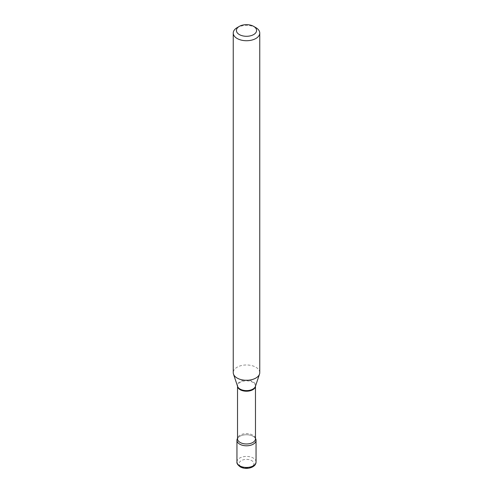 <?xml version="1.0" encoding="UTF-8"?>
<svg xmlns="http://www.w3.org/2000/svg" width="493" height="493" viewBox="0 0 493 493"><rect width="100%" height="100%" fill="white"/><g stroke="black" fill="none" stroke-linecap="round" stroke-linejoin="round"><path stroke-width="0.37" stroke-dasharray="2.46 1.85" d="M254.807 437.556A9.552 5.515 0 0 1 255.479 438.4A9.552 5.515 0 0 0 253.254 436.379A9.552 5.515 0 0 0 237.521 438.4A9.552 5.515 0 0 1 238.193 437.556L237.521 438.795A8.979 5.183 0 0 1 240.153 435.128A8.979 5.183 0 0 1 249.933 434.006A8.979 5.183 0 0 1 255.479 438.795L254.807 437.556A9.552 5.515 0 0 0 239.746 436.379A9.552 5.515 0 0 0 238.193 437.556M259.762 372.634A13.262 7.66 0 0 0 251.578 365.56A13.262 7.66 0 0 0 237.121 367.217A13.262 7.66 0 0 0 233.238 372.634M255.879 27.657A13.262 7.66 0 0 0 237.121 27.657M256.052 461.941A9.552 5.515 0 0 0 253.254 458.04A9.552 5.515 0 0 0 242.846 456.845A9.552 5.515 0 0 0 236.948 461.941M241.25 466.705A7.426 4.289 0 0 0 251.75 466.705A7.426 4.289 0 0 0 251.75 460.641A7.426 4.289 0 0 0 241.25 460.641A7.426 4.289 0 0 0 241.25 466.705M255.473 386.204A8.979 5.183 0 0 0 255.479 386.037A8.979 5.183 0 0 0 249.933 381.249A8.979 5.183 0 0 0 240.153 382.371A8.979 5.183 0 0 0 237.521 386.037A8.979 5.183 0 0 0 237.527 386.204L237.577 386.358A9.084 5.244 0 0 1 240.073 381.656A9.084 5.244 0 0 1 250.758 380.732A9.084 5.244 0 0 1 255.423 386.358L255.479 386.192"/><path stroke-width="0.74" d="M239.746 444.181A9.552 5.515 0 0 0 250.154 445.376A9.552 5.515 0 0 0 256.052 440.28A9.552 5.515 0 0 0 255.479 438.4A9.552 5.515 0 0 1 253.254 444.181A9.552 5.515 0 0 1 241.373 444.932A9.552 5.515 0 0 1 237.521 438.4A9.552 5.515 0 0 0 236.948 440.28A9.552 5.515 0 0 0 239.746 444.181M237.121 27.657L239.37 26.357A10.082 5.817 0 0 0 239.37 34.584A10.082 5.817 0 0 0 253.63 34.584A10.082 5.817 0 0 0 253.63 26.357A10.082 5.817 0 0 0 239.37 26.357L237.121 27.657A13.262 7.66 0 0 0 233.238 33.068A13.262 7.66 0 0 0 241.422 40.143A13.262 7.66 0 0 0 255.879 38.485A13.262 7.66 0 0 0 259.762 33.068A13.262 7.66 0 0 0 255.879 27.657L253.63 26.357M233.238 33.068L233.238 372.634A13.262 7.66 0 0 0 233.479 374.082A13.262 7.66 0 0 0 242.611 379.955A13.262 7.66 0 0 0 255.879 378.045A13.262 7.66 0 0 0 259.521 374.082A13.262 7.66 0 0 0 259.762 372.634L259.762 33.068M256.052 461.941C256.009 467.974 245.477 470.106 240.19 466.809C237.718 464.961 236.64 463.334 236.948 461.941A9.552 5.515 0 0 0 239.746 465.836A9.552 5.515 0 0 0 250.154 467.031A9.552 5.515 0 0 0 256.052 461.941L256.052 440.28M252.847 389.704A8.979 5.183 0 0 0 255.473 386.204L255.479 438.795A8.979 5.183 0 0 1 252.847 442.455A8.979 5.183 0 0 1 243.067 443.583A8.979 5.183 0 0 1 237.521 438.795L237.521 386.192A8.979 5.183 0 0 0 243.197 390.857A8.979 5.183 0 0 0 252.847 389.704M233.479 374.082L237.577 386.358A9.084 5.244 0 0 0 243.838 390.382A9.084 5.244 0 0 0 252.927 389.076A9.084 5.244 0 0 0 255.423 386.358L259.521 374.082M236.948 461.941L236.948 440.28"/></g></svg>
